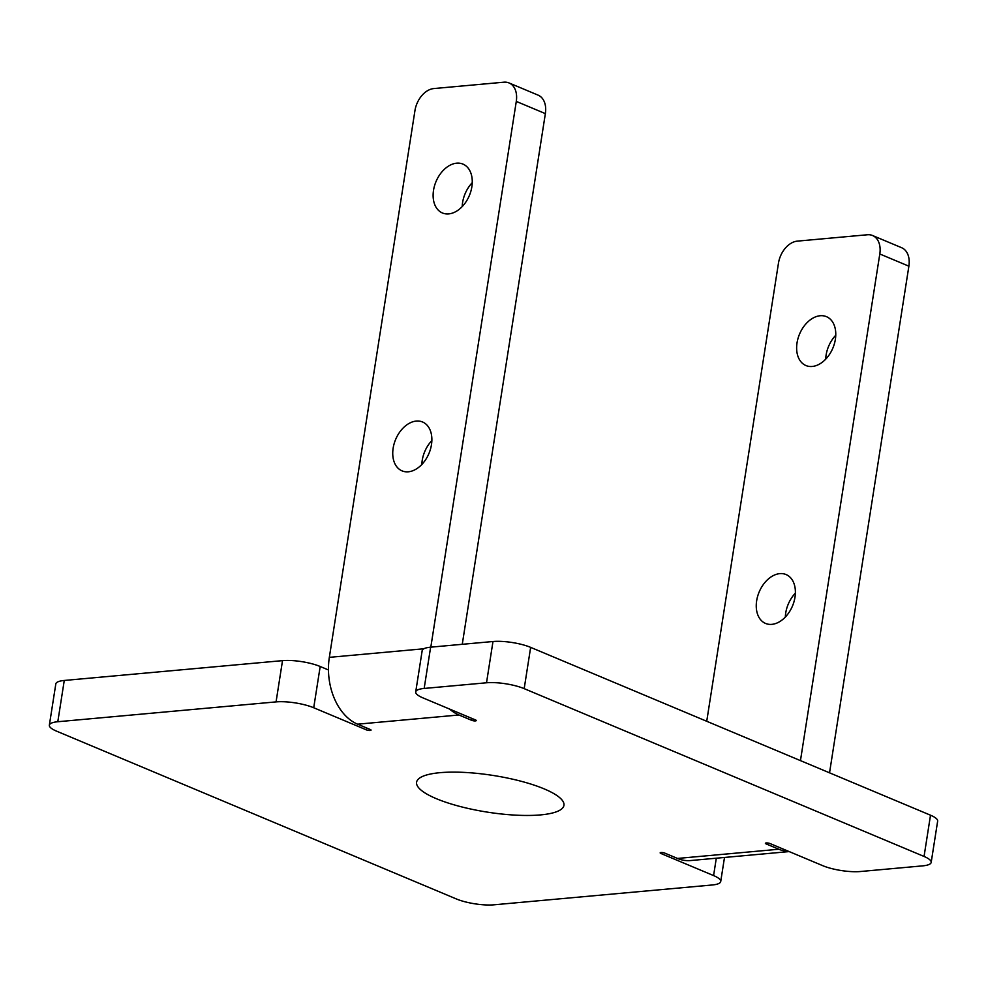 <?xml version="1.0" encoding="UTF-8"?>
<svg xmlns="http://www.w3.org/2000/svg" width="987" height="987" viewBox="0 0 987 987"><rect width="100%" height="100%" fill="white"/><g stroke="black" fill="none" stroke-linecap="round" stroke-linejoin="round"><path stroke-width="1.48" d="M471.959 718.45L471.663 720.313A2.69 0.666 8.9 0 0 474.537 720.917A2.69 0.666 8.9 0 0 476.277 720.559A2.69 0.666 8.9 0 0 475.561 719.967L422.855 697.846A26.957 6.712 8.9 0 1 415.712 691.899A26.957 6.712 8.9 0 1 424.163 688.445L486.517 682.782A26.957 6.712 8.9 0 1 524.183 688.642L924.054 856.457A26.957 6.712 8.9 0 1 931.185 862.404A26.957 6.712 8.9 0 1 922.734 865.858L860.38 871.521A26.957 6.712 8.9 0 1 822.714 865.661L770.008 843.54A2.69 0.666 8.9 0 0 767.133 842.947A2.69 0.666 8.9 0 0 765.394 843.305A2.69 0.666 8.9 0 0 766.109 843.897L778.829 849.239A53.903 37.074 84.8 0 0 788.81 851.436M64.266 680.462A26.957 6.712 -171.1 0 0 55.815 683.917L49.35 725.186A26.957 6.712 8.9 0 1 57.801 721.731L276.064 701.893A26.957 6.712 8.9 0 1 313.718 707.753L320.183 666.496A26.957 6.712 -171.1 0 0 282.516 660.636L64.266 680.462L57.801 721.731M320.183 666.496L328.449 669.963M931.185 862.404L937.65 821.135A26.957 6.712 -171.1 0 0 930.507 815.2L530.648 647.373A26.957 6.712 -171.1 0 0 492.982 641.513L430.628 647.176A26.957 6.712 -171.1 0 0 422.177 650.643L415.712 691.899M471.663 720.313L458.943 714.983L357.602 724.187L370.335 729.529A2.69 0.666 8.9 0 1 371.038 730.121A2.69 0.666 8.9 0 1 369.311 730.479A2.69 0.666 8.9 0 1 366.436 729.874L313.718 707.753M716.303 858.197L713.589 875.58A26.957 6.712 8.9 0 1 720.72 881.514A26.957 6.712 8.9 0 1 712.269 884.981L494.018 904.808A26.957 6.712 8.9 0 1 456.352 898.947L56.493 731.12A26.957 6.712 8.9 0 1 49.35 725.186M713.589 875.58L660.871 853.459A2.69 0.666 8.9 0 1 660.167 852.867A2.69 0.666 8.9 0 1 661.895 852.509A2.69 0.666 8.9 0 1 664.769 853.101L677.501 858.443L778.829 849.239M540.555 814.904A74.58 18.568 8.9 0 1 459.56 806.354A74.58 18.568 8.9 0 1 416.588 782.259A74.58 18.568 8.9 0 1 493.142 775.449A74.58 18.568 8.9 0 1 563.947 805.33A74.58 18.568 8.9 0 1 540.555 814.904M835.755 335.259A26.501 18.074 -67.2 0 0 825.724 359.157M820.172 315.741A26.501 18.074 112.8 0 1 826.464 316.667A26.501 18.074 112.8 0 1 832.868 348.103A26.501 18.074 112.8 0 1 805.947 365.548A26.501 18.074 112.8 0 1 798.014 338.442A26.501 18.074 112.8 0 1 820.172 315.741M472.242 182.694A26.501 18.074 -67.2 0 0 462.212 206.591M456.66 163.176A26.501 18.074 112.8 0 1 462.952 164.101A26.501 18.074 112.8 0 1 470.885 191.207A26.501 18.074 112.8 0 1 448.715 213.895A26.501 18.074 112.8 0 1 442.435 212.982A26.501 18.074 112.8 0 1 434.502 185.877A26.501 18.074 112.8 0 1 456.66 163.176M795.374 593.15A26.501 18.074 -67.2 0 0 785.344 617.048M779.792 573.632A26.501 18.074 112.8 0 1 786.071 574.557A26.501 18.074 112.8 0 1 792.487 605.993A26.501 18.074 112.8 0 1 765.567 623.439A26.501 18.074 112.8 0 1 757.634 596.333A26.501 18.074 112.8 0 1 779.792 573.632M431.862 440.584A26.501 18.074 -67.2 0 0 421.831 464.482M416.28 421.067A26.501 18.074 112.8 0 1 422.559 421.992A26.501 18.074 112.8 0 1 430.492 449.097A26.501 18.074 112.8 0 1 408.334 471.798A26.501 18.074 112.8 0 1 402.054 470.873A26.501 18.074 112.8 0 1 394.121 443.768A26.501 18.074 112.8 0 1 416.28 421.067M357.602 724.187A53.903 37.074 -95.2 0 1 329.337 657.354L414.947 110.618A21.566 14.706 112.8 0 1 433.774 88.571L503.925 82.192A21.566 14.706 112.8 0 1 509.033 82.945A21.566 14.706 112.8 0 1 516.287 101.414L430.813 647.164M516.287 101.414L545.367 113.616A21.566 14.706 -67.2 0 0 538.112 95.147L509.033 82.945M545.367 113.616L462.261 644.301M829.536 772.821L908.879 266.182A21.566 14.706 -67.2 0 0 901.624 247.712L872.545 235.511A21.566 14.706 112.8 0 1 879.799 253.98L800.457 760.619M706.729 721.275L778.459 263.184A21.566 14.706 112.8 0 1 797.286 241.136L867.437 234.758A21.566 14.706 112.8 0 1 872.545 235.511M449.541 709.048A53.903 37.074 84.8 0 0 458.943 714.983M789.156 851.584L690.456 860.553A53.903 37.074 -95.2 0 1 677.501 858.443M424.163 688.445L430.628 647.176M492.982 641.513L486.517 682.782M661.019 852.521L660.871 853.459M282.516 660.636L276.064 701.893M366.72 728.011L366.436 729.874M879.799 253.98L908.879 266.182M329.337 657.354L423.855 648.767M766.257 842.96L766.109 843.897M930.507 815.2L924.054 856.457M524.183 688.642L530.648 647.373M724.495 857.456L720.72 881.514"/></g></svg>
